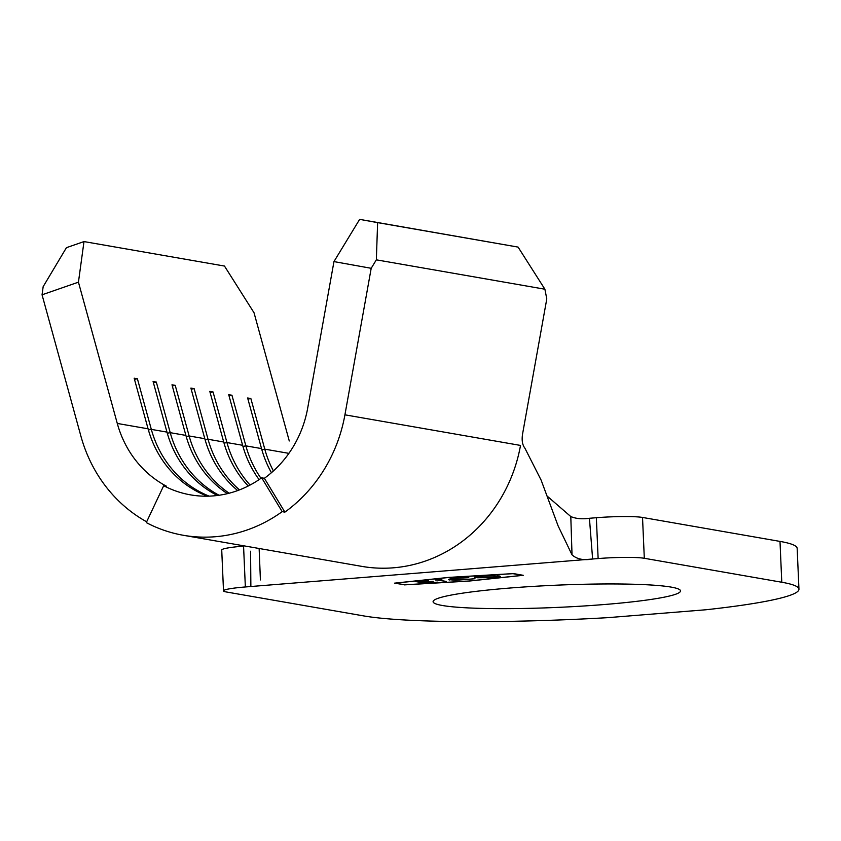 <?xml version="1.0" encoding="UTF-8"?>
<svg xmlns="http://www.w3.org/2000/svg" width="841" height="841" viewBox="0 0 841 841"><rect width="100%" height="100%" fill="white"/><g stroke="black" fill="none" stroke-linecap="round" stroke-linejoin="round"><path stroke-width="1.26" d="M442.482 605.509A123.837 11.122 -2.5 0 1 433.094 601.704A123.837 11.122 -2.5 0 1 532.479 586.44A123.837 11.122 -2.5 0 1 671.139 587.102A123.837 11.122 -2.5 0 1 680.527 590.897A123.837 11.122 -2.5 0 1 581.152 606.161A123.837 11.122 -2.5 0 1 442.482 605.509M450.734 579.449L449.42 579.281L449.451 579.985C447.107 579.386 449.567 578.776 456.842 578.135L468.794 577.672L457.683 578.314C451.733 578.839 449.693 579.344 451.564 579.827L465.819 579.691L474.776 578.713L455.717 580.332L448.411 579.586M450.702 578.797L451.564 579.827M424.915 583.17L415.465 581.53L428.363 580.49L418.482 581.53L421.394 582.035L433.21 581.331L422.361 582.203L425.998 582.845L437.814 582.14L424.915 583.17L424.894 582.645M469.015 581.005L522.408 575.328L512.957 573.678L448.758 577.473L395.365 583.149L404.815 584.789L469.015 581.005M435.785 580.132L441.851 579.407L437.835 579.975L446.319 581.446L435.775 579.891M476.553 577.378L475.312 577.22L475.344 577.925C472.926 577.347 475.218 576.737 482.208 576.096L499.333 575.98C501.72 576.558 499.386 577.168 492.332 577.809L474.313 577.504M499.333 575.98L500.384 576.379M289.272 440.968L254.035 312.768L224.473 266.05L83.995 241.577L78.444 282.166L117.277 423.444A106.145 97.85 -80.1 0 0 166.392 486.172L163.69 485.699L146.281 522.597A147.186 135.685 -80.1 0 0 183.422 535.297A147.186 135.685 -80.1 0 0 282.177 511.654L284.878 512.127L264.379 478.287A106.145 97.85 -80.1 0 0 307.69 408.116L333.961 261.593L359.643 219.375L377.62 222.623L376.348 259.837L371.196 268.3L344.926 414.823A147.186 135.685 99.9 0 1 284.878 512.127M78.444 282.166L42.05 294.802L43.164 286.655L66.428 247.674L83.995 241.577M146.66 521.809A147.186 135.685 99.9 0 1 80.883 436.08L42.05 294.802M371.196 268.3L333.961 261.593M207.496 496.19A106.145 97.85 99.9 0 1 148.079 428.815L134.161 378.198L137.398 378.765L151.317 429.383A106.145 97.85 99.9 0 0 209.167 496.148M217.356 495.486A106.145 97.85 99.9 0 1 166.981 432.106L153.073 381.488L156.31 382.056L170.229 432.673A106.145 97.85 99.9 0 0 219.07 495.254M227.417 493.656A106.145 97.85 99.9 0 1 185.893 435.407L171.984 384.789L175.222 385.357L189.141 435.974A106.145 97.85 99.9 0 0 229.162 493.225M237.698 490.566A106.145 97.85 99.9 0 1 204.805 438.697L190.886 388.079L194.134 388.647L208.042 439.265A106.145 97.85 99.9 0 0 239.485 489.893M248.232 486.003A106.145 97.85 99.9 0 1 223.717 441.998L209.798 391.38L213.046 391.948L226.954 442.566A106.145 97.85 99.9 0 0 250.071 485.047M259.091 479.622A106.145 97.85 99.9 0 1 242.629 445.288L228.71 394.671L231.948 395.238L245.866 445.856A106.145 97.85 99.9 0 0 260.994 478.308M271.433 472.705A106.145 97.85 99.9 0 1 261.53 448.589L247.622 397.972L250.86 398.539L264.778 449.157A106.145 97.85 99.9 0 0 273.409 470.949M282.177 511.654L261.677 477.814L264.379 478.287M261.677 477.814A106.145 97.85 99.9 0 1 190.465 494.855A106.145 97.85 99.9 0 1 163.69 485.699M250.576 551.223L250.87 586.513L245.351 586.965A35.385 3.175 177.5 0 0 223.506 590.855A35.385 3.175 177.5 0 0 226.197 591.948L363.669 615.906A226.439 20.331 177.5 0 0 607.77 617.662L705.767 609.778A226.439 20.331 177.5 0 0 798.95 589.194A226.439 20.331 177.5 0 0 781.783 582.245L644.311 558.287A35.385 3.175 177.5 0 0 598.13 558.561L592.621 559.002C583.749 560.59 576.884 559.212 572.027 554.85L558.109 525.898L541.131 480.137L524.889 448.148C522.177 444.668 521.494 439.475 522.829 432.558L546.787 298.902L544.894 289.209L518.088 247.096L359.643 219.375M518.088 247.096L377.62 222.623M544.894 289.209L376.348 259.837M134.465 379.323L137.398 378.765M153.377 382.613L156.31 382.056M172.289 385.914L175.222 385.357M191.201 389.204L194.134 388.647M210.113 392.505L213.046 391.948M229.015 395.796L231.948 395.238M247.927 399.097L250.86 398.539M547.06 496.011L570.797 516.553C576.001 518.75 582.203 519.328 589.425 518.277L596.353 517.72A35.385 3.175 -2.5 0 1 642.524 517.446L644.311 558.287M572.027 554.85L570.797 516.553M259.133 548.49L260.405 579.943M241.388 546.303L243.564 546.124L245.351 586.965M798.95 589.194L797.163 548.364A226.439 20.331 177.5 0 0 779.996 541.404L642.524 517.446M404.384 584.884L469.299 581.047L523.281 575.307L513.388 573.583L448.484 577.42L394.492 583.16L404.374 584.716M223.506 590.855L221.73 550.025A35.385 3.175 -2.5 0 1 243.564 546.124M589.425 518.277L592.621 559.002L250.87 586.513M444.248 581.089L444.269 581.615M499.733 576.053L483.281 576.253C477.467 576.779 475.512 577.273 477.394 577.756L491.281 577.641C497.168 577.126 499.176 576.621 497.283 576.138L497.262 575.749M476.532 576.726L477.394 577.756M148.079 428.815L117.277 423.444M166.981 432.106L151.317 429.383L148.394 429.94M185.893 435.407L170.229 432.673L167.296 433.231M204.805 438.697L189.141 435.974L186.208 436.532M223.717 441.998L208.042 439.265L205.12 439.822M242.629 445.288L226.954 442.566L224.032 443.123M261.53 448.589L245.866 445.856L242.933 446.413M288.905 453.362L264.778 449.157L261.845 449.714M183.422 535.297L361.714 566.361A147.186 135.685 99.9 0 0 520.516 445.425L344.926 414.823M781.783 582.245L779.996 541.404M598.13 558.561L596.353 517.72M498.114 576.463L498.082 575.759"/></g></svg>
